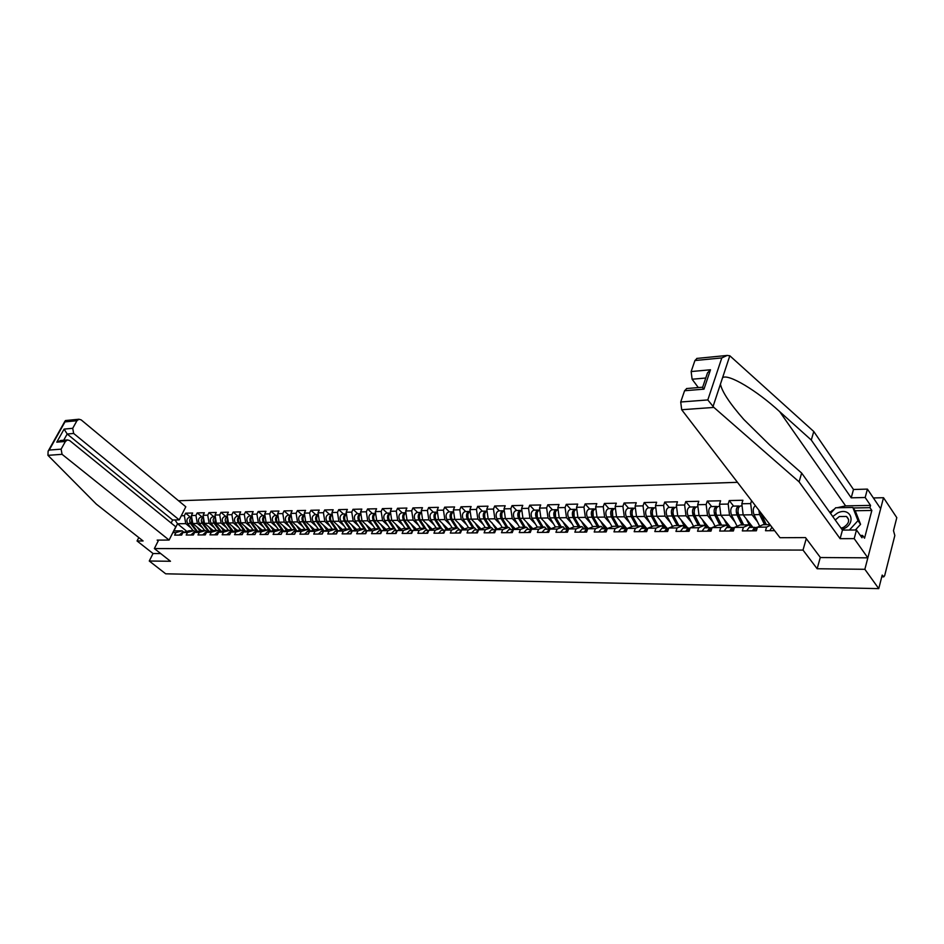 <?xml version="1.0" encoding="UTF-8"?>
<svg xmlns="http://www.w3.org/2000/svg" width="944" height="944" viewBox="0 0 944 944"><rect width="100%" height="100%" fill="white"/><g stroke="black" fill="none" stroke-linecap="round" stroke-linejoin="round"><path stroke-width="1.42" d="M737.465 482.325L178.534 500.745M820.301 557.385L817.15 568.748L864.857 569.303L883.513 497.712L873.377 497.948M883.513 497.712L896.8 517.654L893.496 530.658L894.829 535.519L884.67 575.628L883.773 576.843L882.203 575.085L878.758 588.619L864.857 569.303M138.803 537.573L137.057 540.971L153.046 553.526L149.27 561.019L170.475 561.267L154.356 548.558L158.639 540.098M154.356 548.558L803.002 550.081L806.259 538.623M172.835 532.617L175.903 532.581L174.628 535.13L181.661 535.071L182.924 532.522L189.189 530.74L193.744 530.693L195.526 532.156M181.295 515.754L184.363 515.695L185.614 513.182L190.381 517.123M201.379 530.611L192.777 523.531L191.396 515.542L192.647 513.017L185.614 513.182M191.396 515.542L195.951 515.448L197.202 512.911L201.969 516.887M213.096 530.493L204.482 523.354L203.102 515.294L204.352 512.745L197.202 512.911M203.102 515.294L207.727 515.188L208.99 512.639L213.757 516.639M225.002 530.363L216.388 523.165L215.008 515.035L216.259 512.474L208.99 512.639M215.008 515.035L219.716 514.928L220.967 512.368L225.746 516.403M237.145 530.268L228.495 522.976L227.103 514.775L228.365 512.191L220.967 512.368M227.103 514.775L231.894 514.669L233.156 512.085L237.935 516.156M249.523 530.174L240.814 522.775L239.422 514.515L240.673 511.908L233.156 512.085M239.422 514.515L244.295 514.409L245.546 511.79L250.325 515.908M262.102 530.091L253.346 522.587L251.954 514.244L253.204 511.613L245.546 511.79M251.954 514.244L256.91 514.138L258.16 511.506L262.939 515.648M274.916 530.009L266.09 522.386L264.698 513.973L265.948 511.318L258.16 511.506M264.698 513.973L269.748 513.866L270.999 511.2L275.778 515.389M287.944 529.926L279.07 522.185L277.666 513.689L278.928 511.023L270.999 511.2M277.666 513.689L282.811 513.583L284.061 510.905L288.84 515.117M301.219 529.844L292.274 521.973L290.87 513.406L292.133 510.716L284.061 510.905M290.87 513.406L296.097 513.3L297.36 510.598L302.139 514.858M314.718 529.761L305.714 521.761L304.322 513.123L305.573 510.397L297.36 510.598M304.322 513.123L309.644 513.005L310.895 510.279L315.674 514.574M328.465 529.678L319.402 521.548L317.998 512.828L319.249 510.09L310.895 510.279M317.998 512.828L323.426 512.71L324.677 509.961L329.444 514.303M342.471 529.596L333.35 521.336L331.946 512.533L333.185 509.76L324.677 509.961M331.946 512.533L337.456 512.415L338.707 509.63L343.486 514.02M356.726 529.513L347.545 521.112L346.141 512.226L347.38 509.43L338.707 509.63M346.141 512.226L351.758 512.108L353.009 509.3L357.776 513.725M371.252 529.431L362 520.887L360.596 511.919L361.835 509.099L353.009 509.3M360.596 511.919L366.319 511.801L367.57 508.969L372.325 513.43M386.049 529.36L376.739 520.651L375.323 511.601L376.573 508.757L367.57 508.969M375.323 511.601L381.164 511.483L382.403 508.627L387.158 513.135M401.129 529.277L391.748 520.415L390.344 511.282L391.583 508.415L382.403 508.627M390.344 511.282L396.291 511.152L397.53 508.273L402.274 512.828M416.493 529.206L407.053 520.179L405.637 510.952L406.876 508.049L397.53 508.273M405.637 510.952L411.702 510.822L412.941 507.919L417.673 512.509M432.163 529.136L422.652 519.932L421.236 510.621L422.464 507.695L412.941 507.919M421.236 510.621L427.42 510.492L428.647 507.553L433.379 512.191M448.129 529.065L438.547 519.684L437.143 510.279L438.37 507.329L428.647 507.553M437.143 510.279L443.444 510.149L444.671 507.176L449.391 511.872M464.413 528.994L454.772 519.436L453.356 509.937L454.583 506.952L444.671 507.176M453.356 509.937L459.787 509.795L461.002 506.798L465.711 511.542M481.027 528.935L471.316 519.176L469.9 509.583L471.115 506.562L461.002 506.798M469.9 509.583L476.46 509.441L477.676 506.409L482.372 511.2M497.441 529.065L488.19 518.905L486.774 509.217L487.989 506.173L477.676 506.409M486.774 509.217L493.464 509.076L494.68 506.019L499.352 510.857M515.259 528.817L505.406 518.645L504.002 508.851L505.205 505.772L494.68 506.019M504.002 508.851L510.822 508.71L512.026 505.618L516.687 510.503M532.912 528.77L522.976 518.362L521.572 508.474L522.764 505.37L512.026 505.618M521.572 508.474L528.546 508.332L529.737 505.205L534.375 510.149M550.918 528.723L540.912 518.091L539.508 508.096L540.7 504.957L529.737 505.205M539.508 508.096L546.623 507.943L547.815 504.792L552.441 509.784M569.303 528.675L559.226 517.796L557.821 507.707L559.013 504.533L547.815 504.792M557.821 507.707L565.09 507.542L566.27 504.356L570.872 509.406M588.088 528.64L577.929 517.501L576.536 507.306L577.704 504.096L566.27 504.356M576.536 507.306L583.958 507.14L585.127 503.919L589.705 509.028M607.322 528.675L597.033 517.206L595.64 506.893L596.809 503.648L585.127 503.919M595.64 506.893L603.228 506.727L604.384 503.482L608.939 508.639M626.922 528.652L616.55 516.899L615.158 506.48L616.314 503.199L604.384 503.482M615.158 506.48L622.91 506.314L624.067 503.022L628.586 508.238M646.734 528.404L636.504 516.592L635.111 506.043L636.256 502.739L624.067 503.022M635.111 506.043L643.029 505.878L644.174 502.55L648.658 507.825M666.995 528.156L656.882 516.274L655.502 505.606L656.635 502.267L644.174 502.55M655.502 505.606L663.608 505.441L664.729 502.078L669.19 507.412M687.763 527.967L677.733 515.943L676.352 505.17L677.473 501.783L664.729 502.078M676.352 505.17L684.636 504.993L685.757 501.594L690.17 506.987M708.991 527.767L699.056 515.613L697.675 504.71L698.796 501.288L685.757 501.594M697.675 504.71L706.147 504.533L707.257 501.087L711.634 506.55M730.703 527.566L720.862 515.271L719.493 504.238L720.591 500.78L707.257 501.087M719.493 504.238L728.166 504.061L729.252 500.58L733.594 506.102M752.923 527.366L743.176 514.917L741.819 503.766L742.893 500.261L729.252 500.58M741.819 503.766L750.681 503.577L751.566 500.686M774.599 530.67L765.49 530.729L766.575 527.106L757.454 527.189L762.964 524.711L769.974 524.64M182.924 532.522L187.478 532.475L186.204 535.036L193.355 534.988L194.629 532.416L199.267 532.369L197.992 534.953L205.261 534.894L206.535 532.298L211.244 532.263L209.969 534.859L217.368 534.811L218.642 532.192L223.433 532.145L222.159 534.776L229.675 534.717L230.95 532.074L235.823 532.027L234.56 534.682L242.207 534.623L243.481 531.956L248.449 531.909L247.175 534.587L254.963 534.528L256.237 531.838L261.287 531.791L260.013 534.493L267.943 534.434L269.217 531.72L274.35 531.673L273.087 534.398L281.159 534.339L282.433 531.602L287.66 531.543L286.386 534.292L294.611 534.233L295.885 531.472L301.207 531.425L299.932 534.198L308.31 534.127L309.573 531.342L315.001 531.295L313.738 534.092L322.258 534.033L323.521 531.212L329.055 531.165L327.78 533.985L336.465 533.926L337.74 531.083L343.368 531.035L342.106 533.879L350.944 533.82L352.206 530.953L357.941 530.894L356.69 533.773L365.706 533.702L366.968 530.811L372.809 530.764L371.547 533.667L380.739 533.596L382.001 530.67L387.949 530.622L386.698 533.549L396.067 533.478L397.318 530.528L403.395 530.481L402.144 533.431L411.69 533.36L412.941 530.386L419.136 530.327L417.885 533.313L427.632 533.242L428.871 530.245L435.196 530.186L433.945 533.195L443.881 533.124L445.12 530.091L451.562 530.032L450.323 533.077L460.46 533.006L461.699 529.938L468.271 529.879L467.032 532.947L477.381 532.876L478.608 529.773L485.322 529.714L484.095 532.829L494.644 532.746L495.871 529.619L502.715 529.56L501.5 532.699L512.273 532.617L513.489 529.454L520.474 529.395L519.259 532.569L530.268 532.487L531.472 529.289L538.611 529.218L537.407 532.428L548.641 532.345L549.845 529.112L557.137 529.053L555.933 532.286L567.403 532.204L568.607 528.947L576.052 528.876L574.861 532.156L586.59 532.062L587.77 528.77L595.381 528.699L594.201 532.003L606.178 531.92L607.358 528.581L615.134 528.51L613.954 531.861L626.214 531.767L627.371 528.404L635.324 528.321L634.167 531.708L646.687 531.614L647.844 528.215L655.974 528.133L654.817 531.555L667.632 531.46L668.777 528.015L677.084 527.944L675.951 531.401L689.049 531.307L690.182 527.814L698.69 527.743L697.557 531.236L710.974 531.142L712.083 527.613L720.791 527.531L719.682 531.071L733.394 530.976L734.503 527.401L743.412 527.318L742.314 530.906L756.368 530.799L757.454 527.189M202.677 527.873L197.331 523.46L191.396 523.495L197.556 531.578M197.331 523.46L195.951 515.448M187.478 532.475L193.744 530.693M214.477 527.743L209.12 523.271L204.482 523.354M194.629 532.416L200.895 530.622L205.532 530.575L207.338 532.062M209.12 523.271L207.727 515.188M199.267 532.369L205.532 530.575M226.477 527.602L221.097 523.094L216.388 523.165M206.535 532.298L212.801 530.493L217.521 530.445L219.362 531.979M221.097 523.094L219.716 514.928M211.244 532.263L217.521 530.445M238.679 527.46L233.286 522.893L228.495 522.976M218.642 532.192L224.92 530.363L229.711 530.316L231.575 531.897M233.286 522.893L231.894 514.669M223.433 532.145L229.711 530.316M251.092 527.307L245.688 522.705L240.814 522.775M230.95 532.074L237.227 530.233L242.101 530.186L244.012 531.802M245.688 522.705L244.295 514.409M235.823 532.027L242.101 530.186M263.718 527.165L258.302 522.504L253.346 522.587M243.481 531.956L249.759 530.103L254.727 530.056L256.662 531.708M258.302 522.504L256.91 514.138M248.449 531.909L254.727 530.056M276.568 527.012L271.14 522.303L266.09 522.386M256.237 531.838L262.515 529.973L267.565 529.914L269.536 531.625M271.14 522.303L269.748 513.866M261.287 531.791L267.565 529.914M289.643 526.858L284.203 522.103L279.07 522.185M269.217 531.72L275.495 529.832L280.628 529.785L282.645 531.531M284.203 522.103L282.811 513.583M274.35 531.673L280.628 529.785M302.953 526.705L297.502 521.89L292.274 521.973M282.433 531.602L288.699 529.702L293.938 529.643L295.979 531.437M297.502 521.89L296.097 513.3M287.66 531.543L293.938 529.643M316.5 526.551L311.048 521.678L305.714 521.761M295.885 531.472L302.151 529.56L307.473 529.501L309.573 531.354L315.839 529.407L321.267 529.36L323.462 531.319M311.048 521.678L309.644 513.005M301.207 531.425L307.473 529.501M330.306 526.398L324.83 521.466L319.402 521.548M324.83 521.466L323.426 512.71M315.001 531.295L321.267 529.36M344.348 526.233L338.872 521.241L333.35 521.336M323.521 531.212L329.786 529.265L335.309 529.206L337.504 531.189M338.872 521.241L337.456 512.415M329.055 531.165L335.309 529.206M358.661 526.068L353.162 521.017L347.545 521.112M337.74 531.083L343.994 529.112L349.61 529.053L351.805 531.059M353.162 521.017L351.758 512.108M343.368 531.035L349.61 529.053M373.234 525.902L367.735 520.793L362 520.887M346.448 514.209C344.407 515.955 344.076 518.256 345.445 521.088L352.23 530.941L358.46 528.97L364.195 528.9L366.378 530.917M367.735 520.793L366.319 511.801M357.941 530.894L364.195 528.9M388.09 525.737L382.58 520.557L376.739 520.651M366.968 530.811L373.199 528.805L379.04 528.746L381.223 530.788M382.58 520.557L381.164 511.483M372.809 530.764L379.04 528.746M403.218 525.572L397.695 520.321L391.748 520.415M382.001 530.67L388.22 528.652L394.179 528.593L396.362 530.646M397.695 520.321L396.291 511.152M387.949 530.622L394.179 528.593M418.64 525.395L413.118 520.085L407.053 520.179M397.318 530.528L403.536 528.487L409.602 528.428L411.785 530.504M413.118 520.085L411.702 510.822M403.395 530.481L409.602 528.428M434.358 525.218L428.836 519.837L422.652 519.932M412.941 530.386L419.148 528.321L425.331 528.262L427.502 530.363M428.836 519.837L427.42 510.492M419.136 530.327L425.331 528.262M450.394 525.041L444.86 519.589L438.547 519.684M428.871 530.245L435.054 528.156L441.367 528.097L443.538 530.209M444.86 519.589L443.444 510.149M435.196 530.186L441.367 528.097M466.737 524.852L461.203 519.33L454.772 519.436M445.12 530.091L451.291 527.991L457.722 527.92L459.893 530.056M461.203 519.33L459.787 509.795M451.562 530.032L457.722 527.92M483.411 524.675L477.865 519.07L471.316 519.176M461.699 529.938L467.846 527.814L474.407 527.743L476.567 529.903M477.865 519.07L476.46 509.441M468.271 529.879L474.407 527.743M500.426 524.486L494.88 518.811L488.19 518.905M478.608 529.773L484.732 527.637L491.435 527.566L493.582 529.749M494.88 518.811L493.464 509.076M485.322 529.714L491.435 527.566M517.784 524.298L512.226 518.539L505.406 518.645M495.871 529.619L501.972 527.46L508.804 527.389L510.952 529.596M512.226 518.539L510.822 508.71M502.715 529.56L508.804 527.389M535.496 524.109L529.95 518.256L522.976 518.362M513.489 529.454L519.566 527.271L526.54 527.2L528.675 529.431M529.95 518.256L528.546 508.332M520.474 529.395L526.54 527.2M553.585 523.908L548.027 517.973L540.912 518.091M531.472 529.289L537.514 527.082L544.641 527.012L546.765 529.265M548.027 517.973L546.623 507.943M538.611 529.218L544.641 527.012M572.04 523.708L566.494 517.69L559.226 517.796M549.845 529.112L555.851 526.894L563.131 526.811L565.244 529.088M566.494 517.69L565.09 507.542M557.137 529.053L563.131 526.811M590.897 523.507L585.351 517.395L577.929 517.501M568.607 528.947L574.577 526.693L582.011 526.622L584.112 528.911M585.351 517.395L583.958 507.14M576.052 528.876L582.011 526.622M610.154 523.306L604.62 517.088L597.033 517.206M587.77 528.77L593.705 526.492L601.304 526.41L603.393 528.734M604.62 517.088L603.228 506.727M595.381 528.699L601.304 526.41M629.837 523.106L624.303 516.781L616.55 516.899M607.358 528.581L613.258 526.292L621.01 526.209L623.099 528.557M624.303 516.781L622.91 506.314M615.134 528.51L621.01 526.209M649.944 522.893L644.422 516.462L636.504 516.592M627.371 528.404L633.235 526.079L641.165 525.997L643.23 528.369M644.422 516.462L643.029 505.878M635.324 528.321L641.165 525.997M670.5 522.681L664.989 516.144L656.882 516.274M647.844 528.215L653.649 525.867L661.756 525.784L663.809 528.18M664.989 516.144L663.608 505.441M655.974 528.133L661.756 525.784M691.527 522.469L686.017 515.813L677.733 515.943M668.777 528.015L674.535 525.643L682.819 525.56L684.86 527.991M686.017 515.813L684.636 504.993M677.084 527.944L682.819 525.56M713.015 522.256L707.516 515.483L699.056 515.613M690.182 527.814L695.881 525.419L704.366 525.336L706.383 527.79M707.516 515.483L706.147 504.533M698.69 527.743L704.366 525.336M735.01 522.044L729.523 515.129L720.862 515.271M712.083 527.613L717.735 525.194L726.408 525.1L728.402 527.59M729.523 515.129L728.166 504.061M720.791 527.531L726.408 525.1M757.501 521.82L752.038 514.787L743.176 514.917M734.503 527.401L740.084 524.958L748.97 524.864L750.94 527.377M752.038 514.787L750.681 503.577M743.412 527.318L748.97 524.864M766.575 527.106L770.505 525.324M149.27 561.019L165.696 573.81L878.758 588.619M817.15 568.748L803.002 550.081M186.865 531.401L177.507 523.767L173.92 530.906L182.157 530.811L183.915 532.239M191.077 528.015L185.744 523.637L177.507 523.767L175.065 519.967M185.744 523.637L184.363 515.695M175.903 532.581L182.157 530.811M769.82 530.705L771.956 527.212M842.013 529.478L843.617 528.841C857.046 523.094 850.556 506.444 837.623 512.958L832.773 516.557M841.057 528.156L843.44 527.401C849.081 523.708 850.096 520.05 846.461 516.451L839.334 516.533L835.239 520.002M830.519 513.418L835.676 507.778L852.857 507.471L855.417 511.164L860.562 524.345L855.394 529.997M852.857 507.471L857.978 520.651L849.411 530.032M860.562 524.345L857.978 520.651M837.021 507.754L845.6 505.878L870.545 505.394L865.176 497.5L851.217 497.83L811.285 440.046L813.775 431.514L729.818 355.77L727.187 355.44L721.806 357.929L694.926 360.537L697.05 358.413M811.285 440.046L779.661 411.619C757.053 390.722 728.355 373.423 722.585 377.671L720.437 384.149C722.042 391.736 729.806 403.477 743.742 419.396L769.502 444.801L801.657 473.062L842.449 530.091L856.503 529.985L861.978 537.761L862.592 535.437L864.539 538.198L871.843 510.468L869.943 507.671L853.199 507.978M865.176 497.5L867.418 489.11L880.646 508.722L867.843 557.833L820.407 557.538L805.492 537.596L780.004 537.702L681.686 409.731L680.718 402.002L684.577 390.745L686.807 388.527M851.217 497.83L853.482 489.488L867.418 489.11M813.775 431.514L853.482 489.488M680.718 402.002L707.811 399.937L713.888 407.419L799.096 481.853L840.113 538.67L854.19 538.623L856.503 529.985M854.19 538.623L867.843 557.833M870.545 505.394L869.943 507.671M840.113 538.67L842.449 530.091M799.096 481.853L801.657 473.062M705.758 378.025L692.105 379.228L691.15 371.558L694.926 360.537M692.105 379.228L698.324 387.571M829.752 512.344L834.661 508.887M860.35 535.449L862.592 535.437M871.843 510.468L855.134 510.739M686.512 388.55L702.277 387.241L703.976 389.152L684.577 390.745M691.15 371.558L710.49 369.777L707.504 372.845L706.147 376.868M47.955 455.338L48.109 451.208L49.194 450.064L61.112 449.155L62.068 454.324L47.955 455.338L96.359 504.143L143.099 540.959L137.057 540.971M171.124 523.011L172.646 520.014L179.218 519.884L185.803 506.786L81.184 419.891L78.954 419.23L76.936 420.729L72.723 428.305L73.656 433.449L67.177 434.016L64.098 429.095L72.723 428.305M179.218 519.884L73.656 433.449M158.203 540.947L157.152 540.11L169.094 540.062L175.761 526.776L69.703 440.577L67.52 439.928L65.396 441.462L61.112 449.155M169.094 540.062L62.068 454.324M153.046 553.526L160.716 553.573M172.646 520.014L67.177 434.016L63.708 440.234M65.396 441.462L56.782 442.17L60.935 440.47M76.936 420.729L64.994 421.885L65.632 420.54M754.114 530.823L756.628 527.33M752.344 530.835L754.693 527.342L755.66 527.649M746.68 530.87L749.206 527.401M754.433 529.56L753.524 530.823M731.34 530.988L733.877 527.543M729.618 531L731.989 527.554L732.933 527.826M724.083 531.035L726.632 527.602M731.647 529.785L730.809 530.988M709.086 531.153L711.658 527.743M707.398 531.165L709.805 527.755L710.738 528.015M701.994 531.201L704.578 527.802M709.392 530.009L708.602 531.153M687.35 531.319L689.946 527.944M685.698 531.33L688.129 527.956L689.037 528.192M680.412 531.366L683.019 528.003M687.633 530.233L686.913 531.319M666.086 531.472L668.541 528.144M664.482 531.484L666.924 528.156L667.821 528.369M659.313 531.519L661.945 528.203M666.358 530.457L665.709 531.472M760.309 513.052L761.277 514.303M758.846 510.149L759.625 514.586L764.569 524.699M755.412 505.689C753.123 507.376 752.651 510.374 753.985 514.681L759.66 526.197M765.985 524.687L759.908 511.542M760.781 512.675L766.327 524.675M737.488 512.934L738.35 514.032M739.577 506.267L738.621 506.008C736.167 507.471 735.624 510.456 736.993 514.94L741.984 524.935M733.299 506.114L733.122 506.114C730.656 507.577 730.113 510.551 731.482 515.035L737.122 526.256M743.424 524.923L737.712 513.501L738.338 508.202M740.521 505.96L740.344 505.972C737.889 507.435 737.347 510.421 738.715 514.917L743.707 524.923M746.267 518.87L749.713 525.808M751.92 527.377L750.197 523.885M715.269 512.946L716.048 513.902M717.464 506.692L716.531 506.456C714.042 507.907 713.487 510.846 714.868 515.294L719.906 525.171M711.328 506.562L711.151 506.562C708.661 508.014 708.106 510.952 709.487 515.377L715.104 526.315M721.358 525.147L715.599 513.855L716.166 508.663M718.384 506.421L718.207 506.421C715.729 507.872 715.174 510.822 716.555 515.259L721.594 525.147M724.024 519.224L728.025 527.118M729.712 527.578L728.001 524.18M693.592 513.017L694.288 513.866M695.846 507.117L694.926 506.893C692.412 508.32 691.858 511.235 693.238 515.625L698.336 525.395M689.84 506.999L689.675 506.999C687.149 508.427 686.595 511.329 687.987 515.707L693.58 526.386M699.799 525.383L693.993 514.22L694.489 509.135M696.743 506.857L696.578 506.857C694.064 508.297 693.498 511.211 694.89 515.601L699.976 525.371M702.289 519.566L706.549 527.79M708 527.779L706.289 524.475M672.411 513.135L673.037 513.866M674.7 507.53L673.815 507.317C671.278 508.745 670.7 511.624 672.104 515.967L677.237 525.619M668.848 507.424L668.671 507.424C666.134 508.84 665.555 511.719 666.96 516.038L672.529 526.469M678.712 525.596L672.86 514.563L673.296 509.595M675.597 507.282L675.42 507.282C672.883 508.71 672.317 511.589 673.709 515.931L678.842 525.596M681.025 519.896L685.297 527.991M686.772 527.967L685.073 524.746M645.307 531.625L647.785 528.333M643.725 531.637L646.203 528.345L647.077 528.546M638.675 531.673L641.33 528.392M645.554 530.693L644.964 531.625M651.726 513.265L652.269 513.914M654.039 507.931L653.154 507.742C650.593 509.146 650.027 511.99 651.431 516.285L656.599 525.832M648.304 507.837L648.127 507.837C645.566 509.241 644.988 512.085 646.392 516.368L651.938 526.551M658.086 525.82L652.186 514.905L652.564 510.043M654.9 507.707L654.735 507.707C652.174 509.111 651.596 511.967 653 516.262L658.169 525.82M660.245 520.215L664.529 528.18M666.016 528.168L664.316 525.006M624.987 531.779L627.323 528.534M623.441 531.791L625.931 528.534L626.792 528.711M618.497 531.826L621.176 528.581M625.211 530.917L624.68 531.779M633.813 508.32L632.952 508.143C630.368 509.536 629.79 512.356 631.206 516.604L636.409 526.044M628.208 508.238L628.031 508.25C625.447 509.63 624.869 512.45 626.285 516.675L631.796 526.646M637.908 526.032L631.973 515.235L632.291 510.492M634.663 508.108L634.486 508.12C631.914 509.512 631.335 512.332 632.751 516.58L637.943 526.032M639.914 520.533L644.209 528.369M645.708 528.345L644.02 525.265M605.104 531.92L607.299 528.758M603.582 531.932L606.107 528.711L606.945 528.888M598.756 531.968L601.446 528.758M605.305 531.153L604.844 531.932M614.025 508.71L613.187 508.545C610.579 509.925 610.001 512.71 611.417 516.911L616.656 526.256M608.55 508.639L608.373 508.651C605.765 510.02 605.175 512.804 606.603 516.993L612.09 526.74M612.786 516.616L612.444 510.94M614.863 508.509L614.686 508.521C612.09 509.902 611.5 512.686 612.927 516.887L618.155 526.233M620.019 520.828L624.314 528.546M625.825 528.534L624.149 525.525M585.646 532.074L587.687 528.982M584.159 532.086L586.696 528.888L587.522 529.053M579.439 532.121L582.141 528.935M585.823 531.378L585.433 532.074M594.661 509.087L593.835 508.934C591.215 510.303 590.625 513.064 592.053 517.218L597.316 526.457M589.304 509.028L589.127 509.04C586.495 510.397 585.905 513.147 587.345 517.288L592.808 526.835M593.233 516.569L593.021 511.388M595.487 508.91L595.31 508.91C592.69 510.279 592.1 513.04 593.528 517.194L598.791 526.445M600.549 521.123L604.856 528.723M606.39 528.723L604.715 525.761M566.601 532.215L568.5 529.23L567.71 529.065L565.149 532.227M560.524 532.263L563.249 529.112M566.754 531.614L566.424 532.215M575.71 509.465L574.896 509.323C572.265 510.669 571.663 513.406 573.102 517.513L578.389 526.658M570.459 509.418L570.282 509.418C567.639 510.763 567.049 513.489 568.489 517.583L573.917 526.941M574.153 516.651L574.011 511.825M576.513 509.288L576.336 509.3C573.704 510.645 573.102 513.383 574.542 517.489L579.828 526.634M581.492 521.418L585.811 528.9M587.404 529.006L585.681 525.997M547.957 532.345L549.703 529.478M546.541 532.357L549.762 529.324M542.009 532.392L544.759 529.277M557.149 509.831L556.346 509.701C553.703 511.034 553.101 513.737 554.541 517.808L559.863 526.846M552.016 509.784L551.827 509.795C549.184 511.129 548.57 513.819 550.022 517.878L555.438 527.047M555.509 516.781L555.391 512.273M557.939 509.666L557.762 509.666C555.119 511.011 554.506 513.713 555.957 517.784L561.267 526.835M562.836 521.69L567.155 529.077M568.618 528.935L567.037 526.233M529.714 532.487L531.307 529.749M528.321 532.499L531.413 529.454M523.885 532.534L526.646 529.442M538.977 510.197L538.186 510.067C535.519 511.388 534.918 514.067 536.369 518.091L541.703 527.035M533.938 510.149L533.761 510.161C531.094 511.483 530.493 514.15 531.932 518.162L537.325 527.153M537.254 516.946L537.16 512.71M539.756 510.031L539.567 510.043C536.912 511.365 536.298 514.043 537.75 518.067L543.083 527.023M544.558 521.961L548.889 529.242M550.269 528.959L548.794 526.457M511.837 532.617L513.265 530.032M510.48 532.628L513.442 529.584M506.126 532.664L508.899 529.608M531.755 528.085L532.534 528.9M521.171 510.539L520.392 510.433C517.713 511.742 517.111 514.386 518.563 518.374L523.92 527.224M516.238 510.515L516.061 510.515C513.383 511.825 512.769 514.468 514.22 518.433L519.589 527.271M519.377 517.111L519.306 513.147M521.749 510.397L521.749 510.397C519.07 511.719 518.468 514.362 519.92 518.35L525.277 527.212M526.669 522.233L530.988 529.407M532.298 528.982L530.906 526.669M494.361 532.605L495.588 530.339M492.992 532.758L495.824 529.737M488.732 532.794L491.517 529.773M513.807 527.566L515.082 528.888M503.718 510.893L502.963 510.787C500.273 512.085 499.659 514.704 501.122 518.645L506.503 527.413M498.904 510.869L498.715 510.869C496.025 512.167 495.411 514.775 496.874 518.704L502.255 527.46M501.878 517.288L501.807 513.583M504.273 510.751C501.594 512.073 500.993 514.704 502.444 518.622L507.825 527.401M509.135 522.492L513.453 529.56M514.692 529.018L513.394 526.882M477.168 532.864L478.254 530.67M475.859 532.888L478.573 529.891M471.693 532.912L474.49 529.926M486.632 511.235L485.877 511.129C483.186 512.415 482.561 515.011 484.024 518.905L489.429 527.59M481.9 511.211L481.723 511.211C479.021 512.498 478.396 515.082 479.859 518.976L485.263 527.637M484.72 517.442L484.65 514.032M487.057 511.117C484.449 512.521 483.883 515.105 485.334 518.893L490.727 527.578M491.954 522.74L496.143 529.525M460.353 533.006L461.25 531.047M459.079 533.006L461.651 530.044L457.793 530.08M454.984 533.041L457.616 530.08M469.876 511.565L469.144 511.471C466.43 512.745 465.805 515.306 467.28 519.176L472.684 527.767M465.239 511.542L465.062 511.554C462.348 512.828 461.722 515.389 463.185 519.235L468.602 527.802M467.905 517.583L467.846 514.48M470.183 511.471C467.646 512.946 467.103 515.507 468.554 519.153L473.959 527.755M475.103 522.988L479.233 529.56M480.531 529.112L479.399 527.295M443.881 533.124L444.541 531.507M442.618 533.136L445.072 530.209M438.606 533.159L441.426 530.233M453.439 511.884L452.719 511.801C450.005 513.064 449.379 515.601 450.854 519.436L456.271 527.932M448.907 511.872L448.719 511.884C446.005 513.147 445.379 515.684 446.842 519.495L452.27 527.979M451.409 517.701L451.362 514.94M453.639 511.825C451.173 513.359 450.666 515.884 452.105 519.412L457.521 527.92M458.595 523.224L462.654 529.608M463.952 529.159L462.902 527.495M426.487 533.254L428.812 530.386M422.558 533.277L425.378 530.375M437.332 512.214L436.624 512.132C433.898 513.383 433.272 515.896 434.747 519.684L440.187 528.109M432.895 512.203L432.706 512.203C429.98 513.453 429.343 515.967 430.818 519.743L436.258 528.144M435.243 517.796L435.208 515.412M437.426 512.179C435.031 513.76 434.547 516.25 435.975 519.66L441.485 528.215M442.406 523.46L446.394 529.655M447.704 529.206L446.724 527.684M410.675 533.372L412.87 530.563M406.817 533.395L409.649 530.528M422.641 519.873L420.163 519.908C418.735 516.616 419.195 514.15 421.531 512.533L420.847 512.45C418.109 513.689 417.484 516.179 418.959 519.932L424.399 528.274M417.177 512.521L416.988 512.521C414.263 513.76 413.625 516.25 415.1 519.991L420.552 528.31M419.396 517.855L419.36 515.92M420.163 519.908L426.074 528.982M426.535 523.696L430.452 529.714M431.762 529.265L430.853 527.873M395.158 533.49L397.223 530.752M391.371 533.513L394.214 530.67M405.92 512.804L405.354 512.757C402.616 513.984 401.991 516.462 403.466 520.179L408.917 528.439M401.766 512.828L401.578 512.84C398.84 514.067 398.203 516.533 399.69 520.238L405.141 528.475M403.831 517.831L403.808 516.486M405.932 512.875C403.666 514.539 403.23 516.958 404.646 520.156L410.959 529.714M410.959 523.92L414.805 529.761M416.127 529.324L415.289 528.062M379.936 533.596L381.883 530.941M376.231 533.631L379.075 530.799M390.615 513.088L390.167 513.064C387.418 514.291 386.78 516.734 388.267 520.415L393.731 528.593M386.651 513.135L386.462 513.147C383.712 514.362 383.075 516.805 384.562 520.474L390.025 528.628M390.639 513.217C388.432 514.905 388.019 517.3 389.424 520.392L396.102 530.41M395.678 524.132L399.465 529.832M400.787 529.395L400.02 528.239M365.009 533.714L366.815 531.142M361.363 533.738L364.219 530.941M375.606 513.383L375.264 513.371C372.502 514.574 371.877 517.005 373.352 520.651L378.827 528.746M371.806 513.442L371.617 513.442C368.868 514.645 368.231 517.064 369.718 520.699L375.181 528.793M375.629 513.548C373.482 515.271 373.092 517.631 374.485 520.628L381.341 530.788M380.692 524.345L384.42 529.891M385.742 529.454L385.034 528.416M350.354 533.82L352.041 531.342M346.778 533.844L349.634 531.071M360.868 513.666L360.632 513.666C357.87 514.869 357.233 517.265 358.708 520.876L364.195 528.911M357.245 513.737L357.056 513.737C354.307 514.928 353.658 517.336 355.145 520.935L360.62 528.947M360.903 513.878C358.803 515.613 358.449 517.937 359.829 520.864L366.685 530.917M365.977 524.557L369.647 529.95M370.968 529.525L370.331 528.581M335.97 533.926L337.527 531.555M332.465 533.95L335.321 531.212M346.413 513.949L346.271 513.961C343.51 515.141 342.861 517.524 344.348 521.1L350.189 529.584M342.943 514.032L342.766 514.032C340.005 515.212 339.356 517.583 340.843 521.159L346.33 529.088M351.534 524.77L355.145 530.021M356.466 529.596L355.888 528.758M321.857 534.033L323.273 531.779M318.411 534.056L321.279 531.33M332.217 514.244L332.17 514.244C329.397 515.424 328.76 517.784 330.247 521.324L336.442 530.221M328.913 514.315L328.724 514.315C325.963 515.483 325.314 517.843 326.801 521.371L332.288 529.242M332.264 514.527C330.27 516.297 329.963 518.551 331.32 521.3L338.046 530.988M337.362 524.97L340.914 530.091M342.235 529.667L341.716 528.911M307.992 534.139L309.278 532.003M304.617 534.162L307.484 531.46M315.131 514.586L318.281 514.527C315.544 515.731 314.918 518.067 316.393 521.536L322.919 530.835M314.942 514.598C312.169 515.754 311.532 518.091 313.007 521.595L318.494 529.383M318.329 514.846C316.393 516.628 316.098 518.846 317.444 521.525L324.122 531.035M323.438 525.159L326.931 530.15M328.264 529.737L327.792 529.077M294.386 534.233L295.519 532.251M291.059 534.257L293.926 531.59M304.593 514.81C301.915 516.061 301.313 518.374 302.788 521.749L309.585 531.342M301.584 514.869L301.396 514.869C298.634 516.026 297.985 518.339 299.472 521.808L304.959 529.525M304.652 515.164C302.764 516.946 302.493 519.129 303.826 521.737L310.446 531.083M309.762 525.36L313.207 530.221M314.541 529.82L314.128 529.23M281.017 534.339L281.996 532.522M277.748 534.363L280.628 531.708M288.286 515.129L291.153 515.082C288.534 516.392 287.967 518.681 289.43 521.961L296.168 531.378M288.097 515.141C285.336 516.285 284.687 518.575 286.162 522.008L291.661 529.667M291.212 515.471C289.383 517.253 289.124 519.412 290.445 521.949L297.018 531.13M296.333 525.548L299.72 530.304M267.884 534.434L268.698 532.817M264.674 534.457L267.553 531.826M275.223 515.4L277.937 515.341C275.4 516.71 274.846 518.976 276.297 522.174L282.988 531.425M275.034 515.4C272.261 516.533 271.612 518.811 273.099 522.221L278.586 529.808M278.008 515.766C276.226 517.56 275.99 519.684 277.3 522.15L283.814 531.177M283.141 525.725L286.48 530.375M255.01 534.422L255.588 533.207M251.836 534.552L254.703 531.944M264.981 515.648C262.479 517.029 261.96 519.271 263.4 522.374L270.031 531.472M262.385 515.66L262.196 515.66C259.423 516.793 258.774 519.035 260.261 522.421L265.748 529.938M265.04 516.061C263.305 517.855 263.093 519.955 264.391 522.351L270.845 531.224M270.173 525.914L273.465 530.445M239.21 534.646L242.089 532.062M252.237 515.931C249.794 517.336 249.299 519.554 250.726 522.575L257.311 531.519M249.759 515.92L249.57 515.92C246.809 517.029 246.16 519.271 247.635 522.622L253.122 530.068M252.308 516.356C250.608 518.15 250.408 520.215 251.694 522.551L258.101 531.283M257.441 526.091L260.674 530.516M226.808 534.741L229.675 532.18M239.705 516.203C237.322 517.642 236.85 519.825 238.277 522.764L244.791 531.566M237.357 516.167L237.168 516.167C234.407 517.277 233.758 519.495 235.233 522.811L240.708 530.198M239.776 516.651C238.136 518.433 237.947 520.463 239.221 522.752L245.582 531.342M244.909 526.268L248.107 530.599M214.618 534.823L217.486 532.286M227.398 516.474C225.061 517.926 224.613 520.097 226.029 522.952L232.495 531.625M225.168 516.415L224.979 516.415C222.206 517.513 221.557 519.707 223.044 523L228.519 530.327M227.469 516.934L226.961 522.941L233.274 531.401M232.602 526.433L235.752 530.67M202.63 534.918L205.497 532.404M215.291 516.734C213.014 518.221 212.577 520.356 213.993 523.141L220.4 531.673M213.179 516.651L212.99 516.663C210.217 517.749 209.58 519.932 211.055 523.188L216.518 530.457M215.374 517.206L214.913 523.129L221.167 531.46M220.507 526.61L223.61 530.74M190.841 535L193.709 532.51M203.397 516.993C201.166 518.492 200.753 520.604 202.146 523.33L208.518 531.732M201.391 516.899L201.202 516.899C198.441 517.985 197.792 520.144 199.255 523.377L204.73 530.575M203.479 517.489L203.054 523.318L209.261 531.519M208.612 526.776L211.668 530.823M179.254 535.095L182.121 532.617M191.691 517.253C189.52 518.775 189.119 520.864 190.511 523.519L196.824 531.779M189.803 517.135L189.614 517.135C186.841 518.209 186.192 520.345 187.667 523.554L193.131 530.705M191.774 517.749L191.396 523.495M196.907 526.929L199.927 530.894M881.849 576.465L883.195 576.489M729.818 355.77L722.585 377.671M720.437 384.149L713.05 406.51M707.811 399.937L721.806 357.929M710.49 369.777L703.976 389.152M713.888 407.419L681.686 409.731M845.6 505.878L779.661 411.619M64.994 421.885L49.194 450.064M56.782 442.17L64.098 429.095M759.625 514.586L753.985 514.681M762.221 514.551L761.383 514.563M736.993 514.94L731.482 515.035M743.164 514.846L738.715 514.917M714.868 515.294L709.487 515.377M720.85 515.2L716.555 515.259M693.238 515.625L687.987 515.707M699.044 515.542L694.89 515.601M672.104 515.967L666.96 516.038M677.721 515.872L673.709 515.931M651.431 516.285L646.392 516.368M656.882 516.203L653 516.262M631.206 516.604L626.285 516.675M636.492 516.521L632.751 516.58M611.417 516.911L606.603 516.993M616.538 516.828L612.927 516.887M592.053 517.218L587.345 517.288M597.021 517.135L593.528 517.194M573.102 517.513L568.489 517.583M577.917 517.442L574.542 517.489M554.541 517.808L550.022 517.878M559.214 517.737L555.957 517.784M536.369 518.091L531.932 518.162M540.9 518.02L537.75 518.067M518.563 518.374L514.22 518.433M522.964 518.303L519.92 518.35M501.122 518.645L496.874 518.704M505.394 518.575L502.444 518.622M484.024 518.905L479.859 518.976M488.178 518.846L485.334 518.893M467.28 519.176L463.185 519.235M471.304 519.106L468.554 519.153M450.854 519.436L446.842 519.495M454.76 519.365L452.105 519.412M434.747 519.684L430.818 519.743M438.547 519.625L435.975 519.66M418.959 519.932L415.1 519.991M403.466 520.179L399.69 520.238M407.041 520.12L404.646 520.156M388.267 520.415L384.562 520.474M391.736 520.356L389.424 520.392M373.352 520.651L369.718 520.699M376.727 520.592L374.485 520.628M358.708 520.876L355.145 520.935M362 520.828L359.829 520.864M344.348 521.1L340.843 521.159M347.534 521.053L345.445 521.088M330.247 521.324L326.801 521.371M333.338 521.277L331.32 521.3M316.393 521.536L313.007 521.595M319.402 521.489L317.444 521.525M302.788 521.749L299.472 521.808M305.714 521.702L303.826 521.737M289.43 521.961L286.162 522.008M292.262 521.914L290.445 521.949M276.297 522.174L273.099 522.221M279.058 522.126L277.3 522.15M263.4 522.374L260.261 522.421M266.09 522.327L264.391 522.351M250.726 522.575L247.635 522.622M253.334 522.528L251.694 522.551M238.277 522.764L235.233 522.811M240.803 522.728L239.221 522.752M226.029 522.952L223.044 523M228.483 522.917L226.961 522.941M213.993 523.141L211.055 523.188M216.377 523.106L214.913 523.129M202.146 523.33L199.255 523.377M204.47 523.295L203.054 523.318M190.511 523.519L187.667 523.554M883.714 576.843L881.755 576.819M848.632 519.519L846.461 516.451M707.504 372.845L702.56 387.512M696.755 358.437L727.187 355.44M67.52 439.928L60.487 440.506M65.455 420.552L78.954 419.23M64.983 421.118L48.109 451.208M756.463 527.33L757.407 527.318M749.04 527.401L754.693 527.342M733.712 527.543L734.467 527.531M726.467 527.602L731.989 527.554M704.413 527.814L709.805 527.755M682.854 528.003L688.129 527.956M661.768 528.203L666.924 528.156M738.621 506.008L733.122 506.114M742.078 505.937L740.344 505.972M716.531 506.456L711.151 506.562M719.765 506.385L718.207 506.421M694.926 506.893L689.675 506.999M697.946 506.834L696.578 506.857M673.815 507.317L668.671 507.424M676.624 507.258L675.42 507.282M641.165 528.392L646.203 528.345M653.154 507.742L648.127 507.837M655.773 507.683L654.735 507.707M620.999 528.581L625.931 528.534M632.952 508.143L628.031 508.25M635.383 508.096L634.486 508.12M601.281 528.758L606.107 528.711M613.187 508.545L608.373 508.651M615.429 508.497L614.686 508.521M581.976 528.935L586.696 528.888M593.835 508.934L589.127 509.04M595.912 508.899L595.31 508.91M563.084 529.112L567.71 529.065M574.896 509.323L570.282 509.418M544.582 529.277L549.113 529.242M556.346 509.701L551.827 509.795M526.469 529.442L530.906 529.407M538.186 510.067L533.761 510.161M508.722 529.608L513.064 529.572M520.392 510.433L516.061 510.515M491.34 529.773L495.6 529.737M502.963 510.787L498.715 510.869M474.313 529.926L478.478 529.891M485.877 511.129L481.723 511.211M469.144 511.471L465.062 511.554M441.249 530.233L445.084 530.198M452.719 511.801L448.719 511.884M425.201 530.375L428.836 530.351M436.624 512.132L432.706 512.203M409.472 530.528L412.894 530.493M420.847 512.45L416.988 512.521M394.037 530.67L397.271 530.634M405.354 512.757L401.578 512.84M378.898 530.811L381.954 530.776M390.167 513.064L386.462 513.147M364.042 530.941L366.921 530.917M375.264 513.371L371.617 513.442M349.457 531.083L352.171 531.047M360.632 513.666L357.056 513.737M335.144 531.212L337.692 531.189M346.271 513.961L342.766 514.032M321.09 531.342L323.485 531.319M332.17 514.244L328.724 514.315M307.296 531.46L309.526 531.448M293.749 531.59L295.838 531.566M304.593 514.799L301.396 514.869M280.439 531.708L282.386 531.696M267.364 531.838L269.17 531.814M254.526 531.956L256.19 531.932M264.969 515.613L262.196 515.66M241.9 532.062L243.446 532.05M252.225 515.861L249.57 515.92M229.498 532.18L230.914 532.168M239.693 516.12L237.168 516.167M217.309 532.298L218.595 532.286M227.374 516.368L224.979 516.415M205.32 532.404L206.488 532.392M215.267 516.616L212.99 516.663M193.532 532.51L194.582 532.499M203.373 516.852L201.202 516.899M181.932 532.617L182.888 532.605M191.667 517.088L189.614 517.135"/></g></svg>
